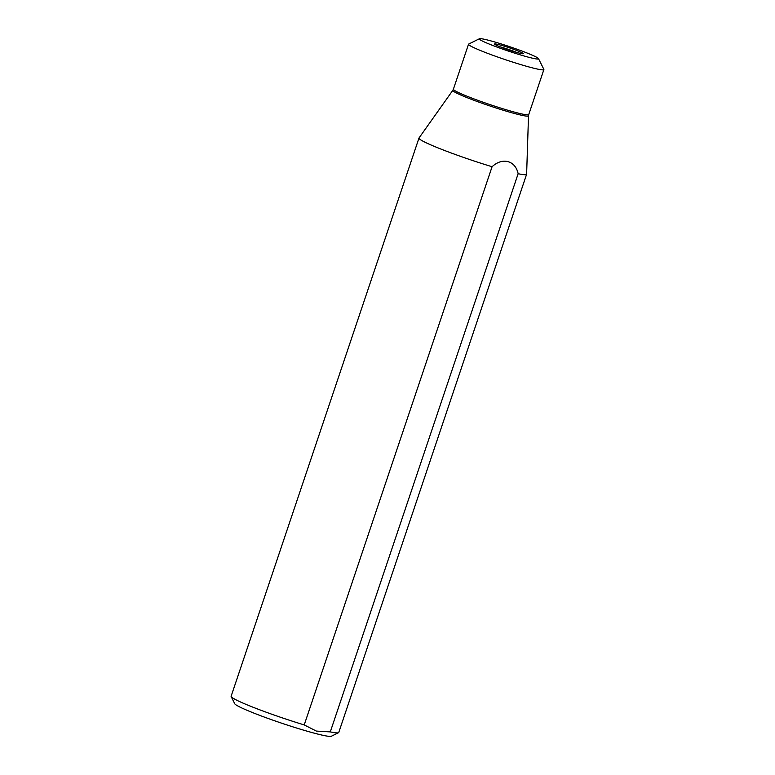 <?xml version="1.0" encoding="UTF-8"?>
<svg xmlns="http://www.w3.org/2000/svg" width="775" height="775" viewBox="0 0 775 775"><rect width="100%" height="100%" fill="white"/><g stroke="black" fill="none" stroke-linecap="round" stroke-linejoin="round"><path stroke-width="1.16" d="M527.62 56.972A31.233 2.286 -161.4 0 1 485.964 42.693A31.233 2.286 -161.4 0 1 479.444 38.75A31.233 2.286 -161.4 0 1 500.369 43.671A31.233 2.286 -161.4 0 1 531.863 54.996A31.233 2.286 -161.4 0 1 538.489 58.619A31.233 2.286 -161.4 0 1 527.62 56.972M497.763 45.851A15.18 1.114 18.6 0 0 513.283 51.421A15.18 1.114 18.6 0 0 523.27 53.727A15.18 1.114 18.6 0 0 520.064 51.838A15.18 1.114 18.6 0 0 503.963 46.083A15.18 1.114 18.6 0 0 494.528 44.049A15.18 1.114 18.6 0 0 497.763 45.851M538.489 58.619L543.847 69.333A39.748 2.906 18.6 0 1 543.876 69.576A39.748 2.906 18.6 0 1 530.013 67.241A39.748 2.906 18.6 0 1 476.993 49.067A39.748 2.906 -161.4 0 1 468.536 44.214A39.748 2.906 -161.4 0 1 468.701 44.049L479.444 38.75M431.065 145.002A56.778 4.156 18.6 0 0 492.077 166.732C502.491 156.986 515.462 160.619 518.136 173.716A56.778 4.156 18.6 0 0 526.603 174.297A56.778 4.156 18.6 0 0 526.622 174.21L528.511 115.795A39.942 2.926 18.6 0 1 503.295 110.263A39.942 2.926 18.6 0 1 461.299 95.247A39.942 2.926 18.6 0 1 452.823 90.317L419.013 137.989A56.778 4.156 18.6 0 0 418.975 138.076A56.778 4.156 18.6 0 0 431.065 145.002M418.975 138.076L231.124 696.26A56.778 4.156 18.6 0 0 231.173 696.589A56.778 4.156 18.6 0 0 304.226 724.916L492.077 166.732M518.136 173.716L330.286 731.9L316.355 731.087L304.226 724.916M231.173 696.589L234.748 703.739A51.102 3.739 18.6 0 0 263.423 716.749A51.102 3.739 18.6 0 0 313.749 733.034A51.102 3.739 18.6 0 0 323.94 735.514A51.102 3.739 18.6 0 0 331.351 736.25L338.51 732.714A56.778 4.156 18.6 0 0 338.752 732.482L526.603 174.297M330.286 731.9A56.778 4.156 18.6 0 0 338.51 732.714M500.098 46.82A14.192 1.037 -161.4 0 1 517.158 52.564M468.536 44.214L453.394 89.203A39.748 2.906 18.6 0 0 461.861 94.056A39.748 2.906 18.6 0 0 503.266 108.868A39.748 2.906 18.6 0 0 528.734 114.564L528.511 115.795M543.876 69.576L528.734 114.564M453.394 89.203L452.823 90.317"/></g></svg>
